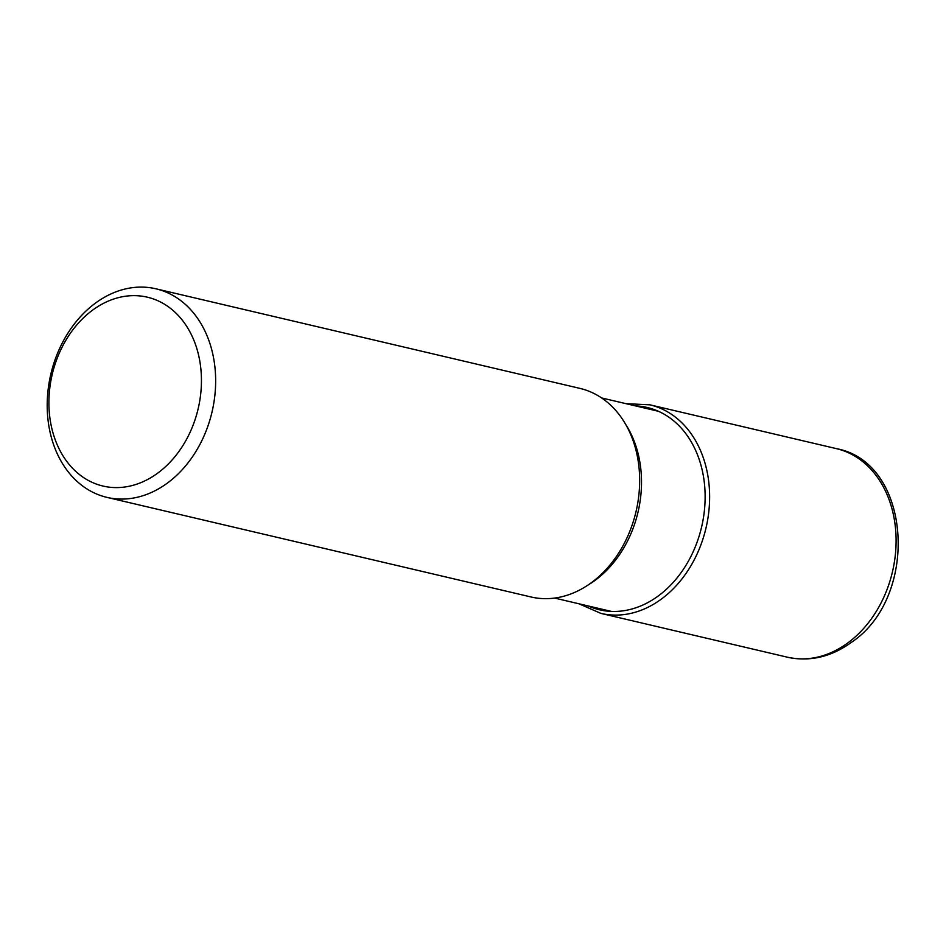 <?xml version="1.0" encoding="UTF-8"?>
<svg xmlns="http://www.w3.org/2000/svg" width="946" height="946" viewBox="0 0 946 946"><rect width="100%" height="100%" fill="white"/><g stroke="black" fill="none" stroke-linecap="round" stroke-linejoin="round"><path stroke-width="1.42" d="M155.924 288.802L579.933 388.392A107.123 82.775 103.2 0 1 639.437 472.799A107.123 82.775 103.2 0 1 591.427 582.653A107.123 82.775 103.2 0 1 530.942 596.961L106.933 497.371A107.123 82.775 -76.8 0 0 167.418 483.063A107.123 82.775 -76.8 0 0 207.576 337.06A107.123 82.775 -76.8 0 0 155.924 288.802A107.123 82.775 -76.8 0 0 95.44 303.122A107.123 82.775 -76.8 0 0 55.27 449.125A107.123 82.775 -76.8 0 0 106.933 497.371M56.216 442.361A97 74.959 -76.8 0 0 157.757 473.095A97 74.959 -76.8 0 0 194.131 340.879A97 74.959 -76.8 0 0 92.59 310.146A97 74.959 -76.8 0 0 56.216 442.361M847.864 642.878A107.123 82.775 103.2 0 1 847.77 642.949A107.123 82.775 103.2 0 1 787.379 657.198C809.788 661.952 831.108 657.021 851.329 642.417C919.595 597.233 912.121 462.641 836.37 448.629A107.123 82.775 103.2 0 1 895.874 533.024A107.123 82.775 103.2 0 1 847.864 642.878M578.976 603.796L600.911 613.398A107.123 82.775 -76.8 0 0 661.384 599.078A107.123 82.775 -76.8 0 0 709.405 489.224A107.123 82.775 -76.8 0 0 649.902 404.829L836.37 448.629M588.424 606.019A103.918 80.304 -76.8 0 0 658.333 595.921A103.918 80.304 -76.8 0 0 704.25 481.963A103.918 80.304 -76.8 0 0 635.428 405.881M588.093 584.995A102.795 79.429 -76.8 0 0 595.235 580.253A102.795 79.429 -76.8 0 0 595.318 580.182A102.795 79.429 -76.8 0 0 625.779 424.565M600.911 613.398L787.379 657.198M649.902 404.829L625.992 403.658M658.416 411.285L601.632 397.947M611.412 611.412L554.628 598.073"/></g></svg>
